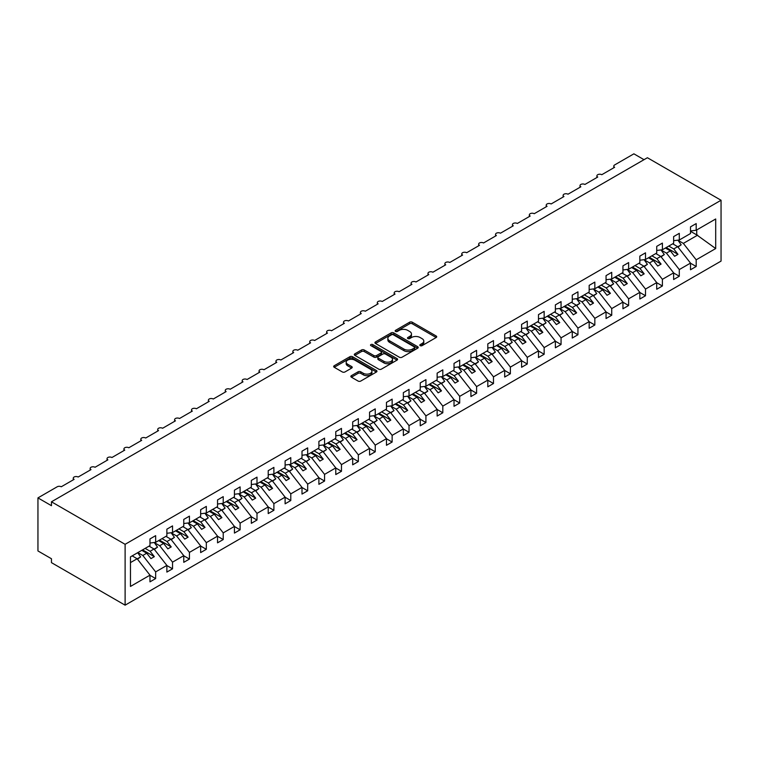 <?xml version="1.0" encoding="UTF-8"?>
<svg xmlns="http://www.w3.org/2000/svg" width="759" height="759" viewBox="0 0 759 759"><rect width="100%" height="100%" fill="white"/><g stroke="black" fill="none" stroke-linecap="round" stroke-linejoin="round"><path stroke-width="1.14" d="M420.211 345.658A1.309 0.759 0 0 0 422.07 345.658L436.159 337.527A1.879 1.082 0 0 0 436.71 336.759A1.879 1.082 0 0 0 436.159 335.99L412.289 322.205A1.879 1.082 0 0 0 409.632 322.205L395.543 330.345A1.309 0.759 0 0 0 395.154 330.886A1.309 0.759 0 0 0 395.543 331.417A1.309 0.759 0 0 0 397.403 331.417L399.225 330.364A6.006 3.463 0 0 1 407.716 330.364L409.699 331.512A6.006 3.463 0 0 1 411.463 333.96A6.006 3.463 0 0 1 409.699 336.417L407.877 337.47A1.309 0.759 0 0 0 407.488 338.002A1.309 0.759 0 0 0 407.877 338.542A1.309 0.759 0 0 0 409.737 338.542L411.558 337.489A6.006 3.463 0 0 1 420.05 337.489L422.032 338.637A6.006 3.463 0 0 1 423.797 341.085A6.006 3.463 0 0 1 422.032 343.533L420.211 344.586A1.309 0.759 0 0 0 419.831 345.127A1.309 0.759 0 0 0 420.211 345.658L420.211 344.586M351.408 375.667A1.879 1.082 0 0 0 350.857 376.426A1.879 1.082 0 0 0 351.408 377.195L358.106 381.065A1.879 1.082 0 0 0 360.753 381.065L376.407 372.024A1.879 1.082 0 0 0 376.957 371.255A1.879 1.082 0 0 0 376.407 370.496L352.537 356.711A1.879 1.082 0 0 0 349.88 356.711L334.226 365.743A1.879 1.082 0 0 0 333.675 366.512A1.879 1.082 0 0 0 334.226 367.28L342.318 371.948A1.879 1.082 0 0 0 344.975 371.948L351.673 368.077A1.879 1.082 0 0 0 352.223 367.318A1.879 1.082 0 0 0 351.673 366.55L347.66 364.235A5.019 2.894 0 0 1 346.189 362.185A5.019 2.894 0 0 1 349.282 359.51A5.019 2.894 0 0 1 354.757 360.136L370.468 369.206A5.019 2.894 0 0 1 371.938 371.255A5.019 2.894 0 0 1 368.846 373.94A5.019 2.894 0 0 1 363.371 373.305L360.753 371.796A1.879 1.082 0 0 0 358.106 371.796L351.408 375.667L351.408 377.195M721.05 200.253L125.112 544.317L125.112 605.17L721.05 261.105L721.05 200.253L647.399 157.73L51.46 501.794L51.46 505.693L37.95 497.895L57.21 486.775A2.865 1.651 0 0 1 61.261 486.775L74.097 479.365A2.865 1.651 0 0 1 73.262 478.189A2.865 1.651 0 0 1 75.027 476.661A2.865 1.651 0 0 1 78.149 477.022L90.995 469.612A2.865 1.651 0 0 1 90.15 468.445A2.865 1.651 0 0 1 91.924 466.908A2.865 1.651 0 0 1 95.046 467.269L107.882 459.859A2.865 1.651 0 0 1 107.038 458.692A2.865 1.651 0 0 1 108.812 457.155A2.865 1.651 0 0 1 111.934 457.516L124.77 450.106A2.865 1.651 0 0 1 123.935 448.939A2.865 1.651 0 0 1 125.7 447.412A2.865 1.651 0 0 1 128.831 447.763L141.667 440.353A2.865 1.651 0 0 1 140.823 439.186A2.865 1.651 0 0 1 142.597 437.658A2.865 1.651 0 0 1 145.719 438.009L158.555 430.6A2.865 1.651 0 0 1 157.72 429.433A2.865 1.651 0 0 1 159.485 427.905A2.865 1.651 0 0 1 162.606 428.266L175.452 420.847A2.865 1.651 0 0 1 174.608 419.68A2.865 1.651 0 0 1 176.382 418.152A2.865 1.651 0 0 1 179.503 418.513L192.34 411.093A2.865 1.651 0 0 1 191.505 409.926A2.865 1.651 0 0 1 193.27 408.399A2.865 1.651 0 0 1 196.391 408.759L209.228 401.34A2.865 1.651 0 0 1 208.393 400.173A2.865 1.651 0 0 1 210.158 398.646A2.865 1.651 0 0 1 213.288 399.006L226.125 391.597A2.865 1.651 0 0 1 225.281 390.42A2.865 1.651 0 0 1 227.055 388.893A2.865 1.651 0 0 1 230.176 389.253L243.013 381.843A2.865 1.651 0 0 1 242.178 380.667A2.865 1.651 0 0 1 243.943 379.139A2.865 1.651 0 0 1 247.073 379.5L259.91 372.09A2.865 1.651 0 0 1 259.066 370.914A2.865 1.651 0 0 1 260.84 369.386A2.865 1.651 0 0 1 263.961 369.747L276.798 362.337A2.865 1.651 0 0 1 275.963 361.161A2.865 1.651 0 0 1 277.728 359.633A2.865 1.651 0 0 1 280.849 359.994L293.686 352.584A2.865 1.651 0 0 1 292.851 351.417A2.865 1.651 0 0 1 294.625 349.88A2.865 1.651 0 0 1 297.746 350.241L310.583 342.831A2.865 1.651 0 0 1 309.738 341.664A2.865 1.651 0 0 1 311.513 340.127A2.865 1.651 0 0 1 314.634 340.487L327.471 333.078A2.865 1.651 0 0 1 326.636 331.911A2.865 1.651 0 0 1 328.4 330.383A2.865 1.651 0 0 1 331.531 330.734L344.368 323.325A2.865 1.651 0 0 1 343.523 322.158A2.865 1.651 0 0 1 345.298 320.63A2.865 1.651 0 0 1 348.419 320.981L361.256 313.571A2.865 1.651 0 0 1 360.421 312.404A2.865 1.651 0 0 1 362.185 310.877A2.865 1.651 0 0 1 365.307 311.237L378.153 303.818A2.865 1.651 0 0 1 377.308 302.651A2.865 1.651 0 0 1 379.083 301.124A2.865 1.651 0 0 1 382.204 301.484L395.041 294.065A2.865 1.651 0 0 1 394.196 292.898A2.865 1.651 0 0 1 395.97 291.371A2.865 1.651 0 0 1 399.092 291.731L411.928 284.321A2.865 1.651 0 0 1 411.093 283.145A2.865 1.651 0 0 1 412.858 281.617A2.865 1.651 0 0 1 415.989 281.978L428.826 274.568A2.865 1.651 0 0 1 427.981 273.392A2.865 1.651 0 0 1 429.755 271.864A2.865 1.651 0 0 1 432.877 272.225L445.713 264.815A2.865 1.651 0 0 1 444.878 263.639A2.865 1.651 0 0 1 446.643 262.111A2.865 1.651 0 0 1 449.774 262.472L462.611 255.062A2.865 1.651 0 0 1 461.766 253.886A2.865 1.651 0 0 1 463.54 252.358A2.865 1.651 0 0 1 466.662 252.719L479.498 245.309A2.865 1.651 0 0 1 478.663 244.142A2.865 1.651 0 0 1 480.428 242.605A2.865 1.651 0 0 1 483.549 242.965L496.386 235.556A2.865 1.651 0 0 1 495.551 234.389A2.865 1.651 0 0 1 497.316 232.852A2.865 1.651 0 0 1 500.447 233.212L513.283 225.803A2.865 1.651 0 0 1 512.439 224.636A2.865 1.651 0 0 1 514.213 223.108A2.865 1.651 0 0 1 517.334 223.459L530.171 216.049A2.865 1.651 0 0 1 529.336 214.882A2.865 1.651 0 0 1 531.101 213.355A2.865 1.651 0 0 1 534.232 213.706L547.068 206.296A2.865 1.651 0 0 1 546.224 205.129A2.865 1.651 0 0 1 547.998 203.602A2.865 1.651 0 0 1 551.119 203.962L563.956 196.543A2.865 1.651 0 0 1 563.121 195.376A2.865 1.651 0 0 1 564.886 193.849A2.865 1.651 0 0 1 568.007 194.209L580.853 186.79A2.865 1.651 0 0 1 580.009 185.623A2.865 1.651 0 0 1 581.783 184.095A2.865 1.651 0 0 1 584.904 184.456L597.741 177.037A2.865 1.651 0 0 1 596.897 175.87A2.865 1.651 0 0 1 598.671 174.342A2.865 1.651 0 0 1 601.792 174.703L614.629 167.293A2.865 1.651 180 0 1 613.794 166.117A2.865 1.651 180 0 1 614.629 164.95L633.888 153.83L644.021 159.684M125.112 544.317L51.46 501.794M399.357 357.242A1.879 1.082 0 0 0 402.004 357.242L417.659 348.21A1.879 1.082 0 0 0 418.209 347.442A1.879 1.082 0 0 0 417.659 346.673L393.788 332.888A1.879 1.082 0 0 0 391.132 332.888L375.477 341.929A1.879 1.082 0 0 0 374.927 342.698A1.879 1.082 0 0 0 375.477 343.457L399.357 357.242M371.426 345.943A1.309 0.759 0 0 1 372.764 346.132L372.764 344.567L397.033 358.59A1.879 1.082 0 0 1 397.583 359.349A1.879 1.082 0 0 1 397.033 360.117L381.379 369.149A1.879 1.082 0 0 1 378.732 369.149L354.851 355.373L354.851 353.836A1.879 1.082 0 0 0 354.301 354.605A1.879 1.082 0 0 0 354.851 355.373M354.851 353.836L361.55 349.965A1.879 1.082 0 0 1 364.206 349.965L373.883 355.563A1.879 1.082 0 0 0 376.54 355.563L380.98 352.992A1.879 1.082 0 0 0 381.53 352.233A1.879 1.082 0 0 0 380.98 351.464L370.904 345.639A1.309 0.759 0 0 1 370.515 345.108A1.309 0.759 0 0 1 371.331 344.406A1.309 0.759 0 0 1 372.764 344.567M130.463 562.599L137.142 558.747L149.978 575.17L130.463 586.441L130.463 556.869L149.978 545.598L149.978 538.928L155.652 535.655L155.652 542.324L149.978 543.036M155.652 542.324L166.866 535.845L166.866 529.175L172.54 525.902L172.54 532.571L166.866 533.283M172.54 532.571L183.763 526.101L183.763 519.422L189.437 516.148L189.437 522.818L183.763 523.53M189.437 522.818L200.651 516.348L200.651 509.678L206.325 506.395L206.325 513.065L200.651 513.777M206.325 513.065L217.539 506.595L217.539 499.925L223.222 496.642L223.222 503.312L217.539 504.023M223.222 503.312L234.436 496.841L234.436 490.172L240.11 486.889L240.11 493.559L234.436 494.27M240.11 493.559L251.324 487.088L251.324 480.419L256.997 477.136L256.997 483.815L251.324 484.517M256.997 483.815L268.221 477.335L268.221 470.665L273.895 467.392L273.895 474.062L268.221 474.764M273.895 474.062L285.109 467.582L285.109 460.912L290.782 457.639L290.782 464.309L285.109 465.011M290.782 464.309L301.997 457.829L301.997 451.159L307.68 447.886L307.68 454.556L301.997 455.258M307.68 454.556L318.894 448.076L318.894 441.406L324.567 438.133L324.567 444.802L318.894 445.505M324.567 444.802L335.782 438.322L335.782 431.653L341.465 428.38L341.465 435.049L335.782 435.761M341.465 435.049L352.679 428.569L352.679 421.9L358.352 418.626L358.352 425.296L352.679 426.008M358.352 425.296L369.567 418.826L369.567 412.146L375.24 408.873L375.24 415.543L369.567 416.255M375.24 415.543L386.464 409.073L386.464 402.403L392.137 399.12L392.137 405.79L386.464 406.501M392.137 405.79L403.352 399.319L403.352 392.65L409.025 389.367L409.025 396.037L403.352 396.748M409.025 396.037L420.239 389.566L420.239 382.897L425.922 379.614L425.922 386.284L420.239 386.995M425.922 386.284L437.137 379.813L437.137 373.143L442.81 369.861L442.81 376.53L437.137 377.242M442.81 376.53L454.024 370.06L454.024 363.39L459.698 360.108L459.698 366.787L454.024 367.489M459.698 366.787L470.922 360.307L470.922 353.637L476.595 350.364L476.595 357.034L470.922 357.736M476.595 357.034L487.809 350.554L487.809 343.884L493.483 340.611L493.483 347.28L487.809 347.983M493.483 347.28L504.697 340.8L504.697 334.131L510.38 330.858L510.38 337.527L504.697 338.229M510.38 337.527L521.594 331.047L521.594 324.378L527.268 321.104L527.268 327.774L521.594 328.476M527.268 327.774L538.482 321.294L538.482 314.624L544.156 311.351L544.156 318.021L538.482 318.733M544.156 318.021L555.379 311.541L555.379 304.871L561.053 301.598L561.053 308.268L555.379 308.979M561.053 308.268L572.267 301.797L572.267 295.118L577.941 291.845L577.941 298.515L572.267 299.226M577.941 298.515L589.164 292.044L589.164 285.375L594.838 282.092L594.838 288.762L589.164 289.473M594.838 288.762L606.052 282.291L606.052 275.621L611.726 272.339L611.726 279.008L606.052 279.72M611.726 279.008L622.94 272.538L622.94 265.868L628.623 262.586L628.623 269.255L622.94 269.967M628.623 269.255L639.837 262.785L639.837 256.115L645.511 252.832L645.511 259.512L639.837 260.214M645.511 259.512L656.725 253.032L656.725 246.362L662.398 243.089L662.398 249.758L656.725 250.461M662.398 249.758L673.622 243.278L673.622 236.609L679.296 233.336L679.296 240.005L673.622 240.707M149.978 575.284L155.652 578.567L155.652 571.897L166.866 565.417L154.03 548.994L149.068 546.129M137.844 552.599L142.815 555.474L155.652 571.897M166.866 565.54L172.54 568.814L172.54 562.144L183.763 555.664L170.917 539.241L165.955 536.376M154.324 542.609L159.703 545.721L172.54 562.144M183.763 555.787L189.437 559.06L189.437 552.391L200.651 545.911L187.815 529.488L182.843 526.623M171.221 532.865L176.6 535.968L189.437 552.391M200.651 546.034L206.325 549.307L206.325 542.638L217.539 536.158L204.702 519.735L199.74 516.87M188.109 523.112L193.488 526.215L206.325 542.638M217.539 536.281L223.222 539.554L223.222 532.884L234.436 526.414L221.6 509.982L216.628 507.116M205.006 513.359L210.376 516.462L223.222 532.884M234.436 526.528L240.11 529.801L240.11 523.131L251.324 516.661L238.487 500.238L233.525 497.363M221.894 503.606L227.273 506.708L240.11 523.131M251.324 516.775L256.997 520.048L256.997 513.378L268.221 506.908L255.385 490.485L250.413 487.61M238.781 493.853L244.161 496.955L256.997 513.378M268.221 507.021L273.895 510.295L273.895 503.625L285.109 497.154L272.272 480.732L267.301 477.866M255.679 484.1L261.058 487.202L273.895 503.625M285.109 497.268L290.782 500.542L290.782 493.872L301.997 487.401L289.16 470.978L284.198 468.113M272.566 474.347L277.946 477.449L290.782 493.872M301.997 487.515L307.68 490.798L307.68 484.119L318.894 477.648L306.057 461.225L301.086 458.36M289.464 464.593L294.843 467.696L307.68 484.119M318.894 477.762L324.567 481.045L324.567 474.375L335.782 467.895L322.945 451.472L317.983 448.607M306.351 454.84L311.731 457.952L324.567 474.375M335.782 468.009L341.465 471.292L341.465 464.622L352.679 458.142L339.842 441.719L334.871 438.854M323.239 445.087L328.619 448.199L341.465 464.622M352.679 458.256L358.352 461.538L358.352 454.869L369.567 448.389L356.73 431.966L351.768 429.101M340.136 435.334L345.516 438.446L358.352 454.869M369.567 448.512L375.24 451.785L375.24 445.116L386.464 438.636L373.618 422.213L368.656 419.347M357.024 425.59L362.404 428.693L375.24 445.116M386.464 438.759L392.137 442.032L392.137 435.362L403.352 428.882L390.515 412.46L385.544 409.594M373.921 415.837L379.301 418.94L392.137 435.362M403.352 429.006L409.025 432.279L409.025 425.609L420.239 419.129L407.403 402.706L402.441 399.841M390.809 406.084L396.189 409.186L409.025 425.609M420.239 419.253L425.922 422.526L425.922 415.856L437.137 409.386L424.3 392.963L419.329 390.088M407.706 396.331L413.076 399.433L425.922 415.856M437.137 409.499L442.81 412.773L442.81 406.103L454.024 399.632L441.188 383.21L436.226 380.335M424.594 386.578L429.974 389.68L442.81 406.103M454.024 399.746L459.698 403.02L459.698 396.35L470.922 389.879L458.075 373.456L453.114 370.582M441.482 376.825L446.861 379.927L459.698 396.35M470.922 389.993L476.595 393.266L476.595 386.597L487.809 380.126L474.973 363.703L470.001 360.838M458.379 367.071L463.758 370.174L476.595 386.597M487.809 380.24L493.483 383.523L493.483 376.844L504.697 370.373L491.86 353.95L486.899 351.085M475.267 357.318L480.646 360.421L493.483 376.844M504.697 370.487L510.38 373.77L510.38 367.1L521.594 360.62L508.758 344.197L503.786 341.332M492.164 347.565L497.543 350.667L510.38 367.1M521.594 360.734L527.268 364.016L527.268 357.347L538.482 350.867L525.645 334.444L520.683 331.579M509.052 337.812L514.431 340.924L527.268 357.347M538.482 350.981L544.156 354.263L544.156 347.594L555.379 341.114L542.543 324.691L537.571 321.825M525.94 328.059L531.319 331.171L544.156 347.594M555.379 341.227L561.053 344.51L561.053 337.84L572.267 331.36L559.43 314.938L554.468 312.072M542.837 318.306L548.216 321.418L561.053 337.84M572.267 331.484L577.941 334.757L577.941 328.087L589.164 321.607L576.318 305.184L571.356 302.319M559.725 308.562L565.104 311.664L577.941 328.087M589.164 321.731L594.838 325.004L594.838 318.334L606.052 311.854L593.215 295.431L588.244 292.566M576.622 298.809L582.001 301.911L594.838 318.334M606.052 311.977L611.726 315.251L611.726 308.581L622.94 302.101L610.103 285.678L605.141 282.813M593.51 289.056L598.889 292.158L611.726 308.581M622.94 302.224L628.623 305.498L628.623 298.828L639.837 292.357L627 275.934L622.029 273.06M610.407 279.303L615.777 282.405L628.623 298.828M639.837 292.471L645.511 295.744L645.511 289.075L656.725 282.604L643.888 266.181L638.926 263.307M627.295 269.549L632.674 272.652L645.511 289.075M656.725 282.718L662.398 285.991L662.398 279.321L673.622 272.851L660.776 256.428L655.814 253.563M644.182 259.796L649.562 262.899L662.398 279.321M673.622 272.965L679.296 276.238L679.296 269.568L690.51 263.098L690.51 269.768L696.183 266.494L696.183 259.815L715.699 248.554L696.724 234.892L696.724 229.939M661.08 250.043L666.459 253.145L679.296 269.568M679.296 240.005L690.51 233.525L690.51 226.856L696.183 223.582L696.183 230.252L690.51 230.954M690.51 263.212L696.183 266.494M677.967 240.29L683.347 243.392L696.183 259.815M37.95 497.895L37.95 550.949L51.46 558.747L51.46 562.647L125.112 605.17M137.142 558.747L132.17 555.882M155.652 578.567L149.978 581.84L149.978 575.17M172.54 568.814L166.866 572.087L166.866 565.417M189.437 559.06L183.763 562.334L183.763 555.664M206.325 549.307L200.651 552.58L200.651 545.911M223.222 539.554L217.539 542.837L217.539 536.158M240.11 529.801L234.436 533.084L234.436 526.414M256.997 520.048L251.324 523.331L251.324 516.661M273.895 510.295L268.221 513.577L268.221 506.908M290.782 500.542L285.109 503.824L285.109 497.154M307.68 490.798L301.997 494.071L301.997 487.401M324.567 481.045L318.894 484.318L318.894 477.648M341.465 471.292L335.782 474.565L335.782 467.895M358.352 461.538L352.679 464.812L352.679 458.142M375.24 451.785L369.567 455.058L369.567 448.389M392.137 442.032L386.464 445.305L386.464 438.636M409.025 432.279L403.352 435.552L403.352 428.882M425.922 422.526L420.239 425.808L420.239 419.129M442.81 412.773L437.137 416.055L437.137 409.386M459.698 403.02L454.024 406.302L454.024 399.632M476.595 393.266L470.922 396.549L470.922 389.879M493.483 383.523L487.809 386.796L487.809 380.126M510.38 373.77L504.697 377.043L504.697 370.373M527.268 364.016L521.594 367.29L521.594 360.62M544.156 354.263L538.482 357.536L538.482 350.867M561.053 344.51L555.379 347.783L555.379 341.114M577.941 334.757L572.267 338.03L572.267 331.36M594.838 325.004L589.164 328.277L589.164 321.607M611.726 315.251L606.052 318.533L606.052 311.854M628.623 305.498L622.94 308.78L622.94 302.101M645.511 295.744L639.837 299.027L639.837 292.357M662.398 285.991L656.725 289.274L656.725 282.604M679.296 276.238L673.622 279.521L673.622 272.851M696.183 230.252L715.699 218.981L715.699 248.554M142.815 555.474L146.734 553.207L150.956 558.615L154.333 556.66L150.111 551.262L154.03 548.994M141.762 550.341L146.734 553.207M145.14 548.387L150.111 551.262M159.703 545.721L163.621 543.453L167.843 548.861L171.23 546.907L166.999 541.509L170.917 539.241M158.659 540.588L163.621 543.453M162.037 538.634L166.999 541.509M176.6 535.968L180.519 533.7L184.741 539.108L188.118 537.154L183.896 531.755L187.815 529.488M175.547 530.835L180.519 533.7M178.925 528.89L183.896 531.755M193.488 526.215L197.406 523.947L201.628 529.355L205.006 527.401L200.784 522.002L204.702 519.735M192.444 521.082L197.406 523.947M195.822 519.137L200.784 522.002M210.376 516.462L214.304 514.204L218.526 519.602L221.903 517.647L217.681 512.249L221.6 509.982M209.332 511.329L214.304 514.204M212.71 509.384L217.681 512.249M227.273 506.708L231.191 504.45L235.413 509.849L238.791 507.904L234.569 502.496L238.487 500.238M226.22 501.576L231.191 504.45M229.607 499.631L234.569 502.496M244.161 496.955L248.079 494.697L252.311 500.096L255.688 498.151L251.457 492.743L255.385 490.485M243.117 491.823L248.079 494.697M246.495 489.878L251.457 492.743M261.058 487.202L264.976 484.944L269.198 490.342L272.576 488.398L268.354 482.99L272.272 480.732M260.005 482.079L264.976 484.944M263.382 480.124L268.354 482.99M277.946 477.449L281.864 475.191L286.086 480.589L289.464 478.644L285.242 473.236L289.16 470.978M276.902 472.326L281.864 475.191M280.28 470.371L285.242 473.236M294.843 467.696L298.761 465.438L302.983 470.836L306.361 468.891L302.139 463.483L306.057 461.225M293.79 462.573L298.761 465.438M297.167 460.618L302.139 463.483M311.731 457.952L315.649 455.685L319.871 461.092L323.249 459.138L319.027 453.73L322.945 451.472M310.687 452.819L315.649 455.685M314.065 450.865L319.027 453.73M328.619 448.199L332.537 445.931L336.768 451.339L340.146 449.385L335.924 443.987L339.842 441.719M327.575 443.066L332.537 445.931M330.952 441.112L335.924 443.987M345.516 438.446L349.434 436.178L353.656 441.586L357.034 439.632L352.812 434.233L356.73 431.966M344.463 433.313L349.434 436.178M347.84 431.359L352.812 434.233M362.404 428.693L366.322 426.425L370.544 431.833L373.931 429.879L369.699 424.48L373.618 422.213M361.36 423.56L366.322 426.425M364.737 421.615L369.699 424.48M379.301 418.94L383.219 416.672L387.441 422.08L390.819 420.125L386.597 414.727L390.515 412.46M378.248 413.807L383.219 416.672M381.625 411.862L386.597 414.727M396.189 409.186L400.107 406.919L404.329 412.327L407.706 410.372L403.484 404.974L407.403 402.706M395.145 404.054L400.107 406.919M398.522 402.109L403.484 404.974M413.076 399.433L417.004 397.175L421.226 402.574L424.604 400.629L420.382 395.221L424.3 392.963M412.033 394.3L417.004 397.175M415.41 392.356L420.382 395.221M429.974 389.68L433.892 387.422L438.114 392.82L441.491 390.876L437.269 385.468L441.188 383.21M428.92 384.547L433.892 387.422M432.307 382.602L437.269 385.468M446.861 379.927L450.78 377.669L455.011 383.067L458.389 381.122L454.157 375.714L458.075 373.456M445.818 374.804L450.78 377.669M449.195 372.849L454.157 375.714M463.758 370.174L467.677 367.916L471.899 373.314L475.276 371.369L471.054 365.961L474.973 363.703M462.705 365.051L467.677 367.916M466.083 363.096L471.054 365.961M480.646 360.421L484.565 358.163L488.787 363.561L492.164 361.616L487.942 356.208L491.86 353.95M479.603 355.297L484.565 358.163M482.98 353.343L487.942 356.208M497.543 350.667L501.462 348.409L505.684 353.817L509.061 351.863L504.839 346.455L508.758 344.197M496.49 345.544L501.462 348.409M499.868 343.59L504.839 346.455M514.431 340.924L518.35 338.656L522.571 344.064L525.949 342.11L521.727 336.711L525.645 334.444M513.388 335.791L518.35 338.656M516.765 333.837L521.727 336.711M531.319 331.171L535.237 328.903L539.469 334.311L542.846 332.357L538.624 326.958L542.543 324.691M530.275 326.038L535.237 328.903M533.653 324.084L538.624 326.958M548.216 321.418L552.135 319.15L556.356 324.558L559.734 322.603L555.512 317.205L559.43 314.938M547.163 316.285L552.135 319.15M550.541 314.33L555.512 317.205M565.104 311.664L569.022 309.397L573.244 314.805L576.631 312.85L572.4 307.452L576.318 305.184M564.06 306.532L569.022 309.397M567.438 304.587L572.4 307.452M582.001 301.911L585.92 299.644L590.141 305.052L593.519 303.097L589.297 297.699L593.215 295.431M580.948 296.778L585.92 299.644M584.326 294.834L589.297 297.699M598.889 292.158L602.807 289.9L607.029 295.298L610.407 293.344L606.185 287.946L610.103 285.678M597.845 287.025L602.807 289.9M601.223 285.08L606.185 287.946M615.777 282.405L619.705 280.147L623.926 285.545L627.304 283.6L623.082 278.192L627 275.934M614.733 277.272L619.705 280.147M618.111 275.327L623.082 278.192M632.674 272.652L636.592 270.394L640.814 275.792L644.192 273.847L639.97 268.439L643.888 266.181M631.621 267.519L636.592 270.394M635.008 265.574L639.97 268.439M649.562 262.899L653.48 260.641L657.711 266.039L661.089 264.094L656.858 258.686L660.776 256.428M648.518 257.775L653.48 260.641M651.896 255.821L656.858 258.686M666.459 253.145L670.377 250.887L674.599 256.286L677.977 254.341L673.755 248.933L677.673 246.675L672.702 243.81M665.406 248.022L670.377 250.887M668.783 246.068L673.755 248.933M677.673 246.675L690.51 263.098M683.347 243.392L697.673 235.129M690.51 231.305L696.724 234.892M666.222 247.548L677.977 254.341M649.324 257.301L661.089 264.094M632.437 267.054L644.192 273.847M615.54 276.807L627.304 283.6M598.652 286.56L610.407 293.344M581.764 296.314L593.519 303.097M564.867 306.067L576.631 312.85M547.979 315.82L559.734 322.603M531.082 325.573L542.846 332.357M514.194 335.326L525.949 342.11M497.306 345.07L509.061 351.863M480.409 354.823L492.164 361.616M463.521 364.576L475.276 371.369M446.624 374.329L458.389 381.122M429.736 384.082L441.491 390.876M412.849 393.836L424.604 400.629M395.951 403.589L407.706 410.372M379.064 413.342L390.819 420.125M362.166 423.095L373.931 429.879M345.279 432.848L357.034 439.632M328.381 442.601L340.146 449.385M311.494 452.355L323.249 459.138M294.606 462.098L306.361 468.891M277.709 471.851L289.464 478.644M260.821 481.604L272.576 488.398M243.924 491.358L255.688 498.151M227.036 501.111L238.791 507.904M210.148 510.864L221.903 517.647M193.251 520.617L205.006 527.401M176.363 530.37L188.118 537.154M159.466 540.123L171.23 546.907M142.578 549.877L154.333 556.66M420.742 345.848L422.032 345.098A6.006 3.463 0 0 0 423.797 342.651L423.797 341.085M411.463 333.96L411.463 335.525A6.006 3.463 0 0 1 409.699 337.973L408.399 338.723M436.159 335.99L436.159 337.527L412.289 323.77A1.879 1.082 0 0 0 409.632 323.77L396.065 331.607M417.63 348.22L393.788 334.453A1.879 1.082 0 0 0 391.132 334.453L375.506 343.476M414.348 347.983A1.309 0.759 0 0 0 414.727 347.442A1.309 0.759 0 0 0 414.348 346.91L393.39 334.804A1.309 0.759 0 0 0 391.53 334.804L389.604 335.914A6.006 3.463 0 0 0 387.849 338.372A6.006 3.463 0 0 0 389.604 340.819L403.93 349.093A6.006 3.463 0 0 0 412.422 349.093L414.348 347.983L414.348 349.538A1.309 0.759 0 0 0 414.727 349.007L414.727 347.442M387.849 338.372L387.849 339.928A6.006 3.463 0 0 0 389.604 342.375L389.604 340.819M414.348 349.538L412.422 350.649A6.006 3.463 0 0 1 403.93 350.649L389.604 342.375M354.88 355.383L361.55 351.531L361.55 349.965M381.53 352.233L381.53 353.789A1.879 1.082 0 0 1 380.98 354.557L376.54 357.119A1.879 1.082 0 0 1 373.883 357.119L364.206 351.531A1.879 1.082 0 0 0 361.55 351.531M372.764 346.132L397.004 360.127M383.94 361.36A5.019 2.894 0 0 0 389.405 361.986A5.019 2.894 0 0 0 392.498 359.311A5.019 2.894 0 0 0 391.027 357.261L385.496 354.064A1.879 1.082 0 0 0 382.84 354.064L378.399 356.635A1.879 1.082 0 0 0 377.849 357.394A1.879 1.082 0 0 0 378.399 358.163L383.94 361.36L383.94 362.925A5.019 2.894 0 0 0 389.405 363.552A5.019 2.894 0 0 0 392.498 360.876L392.498 359.311M377.849 357.394L377.849 358.96A1.879 1.082 0 0 0 378.399 359.728L378.399 358.163M383.94 362.925L378.399 359.728M371.938 371.255L371.938 372.821A5.019 2.894 0 0 1 368.846 375.496A5.019 2.894 0 0 1 363.371 374.87L360.753 373.352A1.879 1.082 0 0 0 358.106 373.352L351.426 377.204M346.189 362.185L346.189 363.741A5.019 2.894 0 0 0 347.66 365.791L347.66 364.235M351.645 368.096L347.66 365.791M376.379 372.043L352.537 358.267A1.879 1.082 0 0 0 349.88 358.267L334.254 367.29M673.072 243.592L673.584 244.313M677.891 240.176L681.184 244.815L677.768 246.789M681.184 244.815L677.996 247.083M656.184 253.345L656.696 254.066M660.994 249.929L664.296 254.569L660.871 256.542M664.296 254.569L661.098 256.836M639.287 263.098L639.799 263.819M644.106 259.682L647.399 264.322L643.983 266.295M647.399 264.322L644.211 266.589M622.399 272.851L622.911 273.572M627.209 269.436L630.511 274.075L627.086 276.048M630.511 274.075L627.323 276.342M605.511 282.604L606.024 283.325M610.321 279.189L613.623 283.828L610.198 285.801M613.623 283.828L610.426 286.096M588.614 292.357L589.126 293.078M593.434 288.942L596.726 293.581L593.31 295.555M596.726 293.581L593.538 295.849M571.726 302.11L572.239 302.832M576.536 298.695L579.838 303.325L576.413 305.308M579.838 303.325L576.641 305.602M554.829 311.864L555.341 312.585M559.649 308.448L562.941 313.078L559.525 315.061M562.941 313.078L559.753 315.355M537.941 321.607L538.454 322.338M542.751 318.192L546.053 322.831L542.628 324.814M546.053 322.831L542.865 325.108M521.053 331.36L521.566 332.081M525.864 327.945L529.156 332.584L525.74 334.558M529.156 332.584L525.968 334.861M504.156 341.114L504.669 341.835M508.976 337.698L512.268 342.337L508.843 344.311M512.268 342.337L509.08 344.605M487.269 350.867L487.781 351.588M492.079 347.451L495.38 352.091L491.955 354.064M495.38 352.091L492.183 354.358M470.371 360.62L470.884 361.341M475.191 357.204L478.483 361.844L475.068 363.817M478.483 361.844L475.295 364.111M453.484 370.373L453.996 371.094M458.294 366.958L461.595 371.597L458.17 373.57M461.595 371.597L458.408 373.864M436.586 380.126L437.099 380.847M441.406 376.711L444.698 381.35L441.283 383.323M444.698 381.35L441.51 383.618M419.699 389.879L420.211 390.6M424.509 386.464L427.81 391.103L424.385 393.077M427.81 391.103L424.623 393.371M402.811 399.632L403.323 400.354M407.621 396.217L410.923 400.856L407.498 402.83M410.923 400.856L407.725 403.124M385.914 409.386L386.426 410.107M390.733 405.97L394.025 410.61L390.61 412.583M394.025 410.61L390.838 412.877M369.026 419.139L369.538 419.86M373.836 415.723L377.138 420.353L373.713 422.336M377.138 420.353L373.94 422.63M352.129 428.892L352.641 429.613M356.948 425.476L360.24 430.106L356.825 432.089M360.24 430.106L357.053 432.383M335.241 438.636L335.753 439.357M340.051 435.22L343.353 439.859L339.928 441.833M343.353 439.859L340.165 442.136M318.353 448.389L318.865 449.11M323.163 444.973L326.455 449.613L323.04 451.586M326.455 449.613L323.268 451.89M301.456 458.142L301.968 458.863M306.275 454.726L309.568 459.366L306.143 461.339M309.568 459.366L306.38 461.633M284.568 467.895L285.08 468.616M289.378 464.48L292.68 469.119L289.255 471.092M292.68 469.119L289.483 471.386M267.671 477.648L268.183 478.369M272.49 474.233L275.783 478.872L272.367 480.845M275.783 478.872L272.595 481.14M250.783 487.401L251.295 488.122M255.593 483.986L258.895 488.625L255.47 490.599M258.895 488.625L255.707 490.893M233.886 497.154L234.398 497.876M238.706 493.739L241.998 498.378L238.582 500.352M241.998 498.378L238.81 500.646M216.998 506.908L217.51 507.629M221.808 503.492L225.11 508.132L221.685 510.105M225.11 508.132L221.922 510.399M200.11 516.661L200.623 517.382M204.921 513.245L208.222 517.885L204.797 519.858M208.222 517.885L205.025 520.152M183.213 526.414L183.725 527.135M188.033 522.998L191.325 527.628L187.909 529.611M191.325 527.628L188.137 529.905M166.325 536.167L166.838 536.888M171.136 532.752L174.437 537.381L171.012 539.364M174.437 537.381L171.24 539.658M149.428 545.92L149.94 546.641M154.248 542.495L157.54 547.135L154.124 549.118M157.54 547.135L154.352 549.412M132.54 555.664L133.053 556.385M137.673 552.704L140.652 556.888L137.227 558.861M140.652 556.888L137.464 559.165M422.032 345.098L422.032 343.533M407.877 338.542L407.877 337.47M409.699 337.973L409.699 336.417M395.543 331.417L395.543 330.345M409.632 323.77L409.632 322.205M412.289 323.77L412.289 322.205M375.477 343.457L375.477 341.929M391.132 334.453L391.132 332.888M393.788 334.453L393.788 332.888M417.659 348.21L417.659 346.673M403.93 350.649L403.93 349.093M412.422 350.649L412.422 349.093M364.206 351.531L364.206 349.965M373.883 357.119L373.883 355.563M376.54 357.119L376.54 355.563M380.98 354.557L380.98 352.992M397.033 360.117L397.033 358.59M358.106 373.352L358.106 371.796M360.753 373.352L360.753 371.796M363.371 374.87L363.371 373.305M351.673 368.077L351.673 366.55M334.226 367.28L334.226 365.743M349.88 358.267L349.88 356.711M352.537 358.267L352.537 356.711M376.407 372.024L376.407 370.496M596.897 177.53L596.897 175.87M613.794 167.777L613.794 166.117M580.009 187.274L580.009 185.623M563.121 197.027L563.121 195.376M546.224 206.78L546.224 205.129M529.336 216.533L529.336 214.882M512.439 226.286L512.439 224.636M495.551 236.04L495.551 234.389M478.663 245.793L478.663 244.142M461.766 255.546L461.766 253.886M444.878 265.299L444.878 263.639M427.981 275.052L427.981 273.392M411.093 284.805L411.093 283.145M394.196 294.558L394.196 292.898M377.308 304.302L377.308 302.651M360.421 314.055L360.421 312.404M343.523 323.808L343.523 322.158M326.636 333.562L326.636 331.911M309.738 343.315L309.738 341.664M292.851 353.068L292.851 351.417M275.963 362.821L275.963 361.161M259.066 372.574L259.066 370.914M242.178 382.327L242.178 380.667M225.281 392.08L225.281 390.42M208.393 401.834L208.393 400.173M191.505 411.577L191.505 409.926M174.608 421.33L174.608 419.68M157.72 431.084L157.72 429.433M140.823 440.837L140.823 439.186M123.935 450.59L123.935 448.939M107.038 460.343L107.038 458.692M90.15 470.096L90.15 468.445M73.262 479.849L73.262 478.189"/></g></svg>
